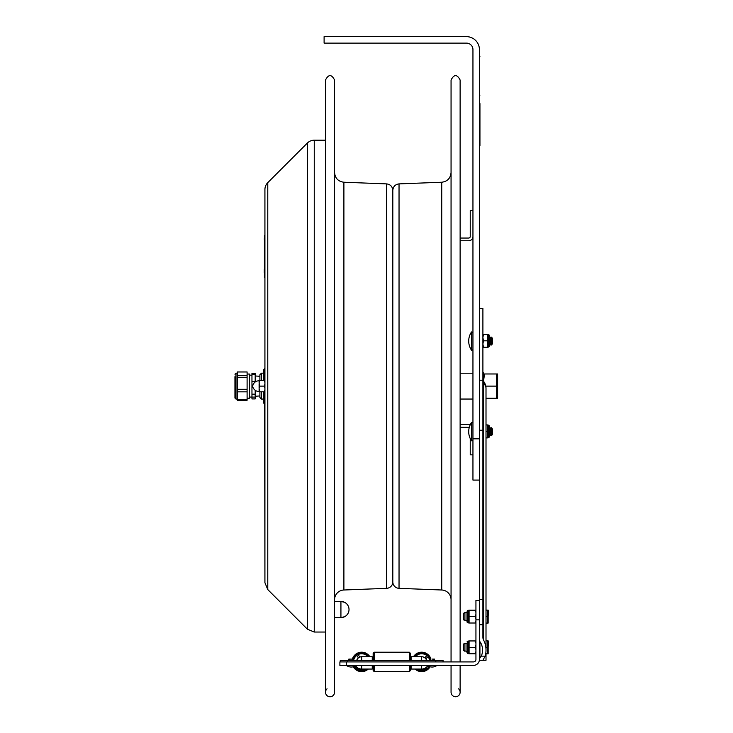<?xml version="1.0" encoding="UTF-8"?>
<svg xmlns="http://www.w3.org/2000/svg" width="733" height="733" viewBox="0 0 733 733"><rect width="100%" height="100%" fill="white"/><g stroke="black" fill="none" stroke-linecap="round" stroke-linejoin="round"><path stroke-width="1.1" d="M482.9 382.003A3.234 2.291 180 0 0 483.588 383.414A11.508 8.136 180 0 1 486.006 388.408L486.006 650.07A16.273 11.508 -90 0 0 483.588 640.083A4.572 3.234 90 0 1 482.9 637.27L482.9 308.456L479.419 308.456L479.419 380.216L479.419 49.597A12.947 12.947 0 0 0 466.481 36.65L324.105 36.65L324.105 43.119L466.481 43.119A6.469 6.469 0 0 1 472.95 49.597L472.95 438.82L479.419 438.82M472.95 438.82L472.95 480.088L479.419 480.088M470.238 236.493A1.558 1.558 0 0 1 468.689 238.051A1.558 1.558 0 0 0 470.238 236.493L470.238 210.481L472.95 210.481M460.122 427.275L468.689 427.275A1.558 1.558 0 0 1 469.285 427.394M468.689 424.572L460.122 424.572L468.689 424.572A4.261 4.261 0 0 1 470.21 424.856M470.238 438.563L470.238 454.845L472.95 454.845M468.689 238.051L460.122 238.051M460.122 240.754L468.689 240.754A4.261 4.261 0 0 0 472.95 236.493M497.615 393.868L497.615 378.365M483.459 381.169L483.459 372.749L482.937 372.227L482.937 379.85M483.505 381.233L484.54 373.977L497.615 373.977L497.615 398.248L496.534 398.257L497.615 398.257M496.534 373.977L496.534 398.257L486.006 398.257M485.777 386.117L496.534 386.117M484.54 373.977L483.459 373.986M486.006 650.07A16.273 11.508 -90 0 1 485.173 656.145L482.9 660.286L479.419 660.286L479.574 658.436L481.288 656.145A11.362 8.036 90 0 0 482.534 650.07A11.362 8.036 90 0 0 479.923 641.687A2.199 1.558 90 0 1 479.419 640.065L479.419 659.453A5.956 5.956 0 0 1 473.463 665.399L346.361 665.399A8.036 8.036 0 0 0 356.073 665.399M483.588 640.083L483.588 381.343L482.9 379.355M482.9 660.286L486.006 660.286L483.588 660.286L483.588 658.958M482.9 380.216L479.419 380.216L479.419 640.065M411.085 665.399L411.085 669.055L421.667 669.055L421.667 665.399M361.662 665.399L361.662 669.055A7.128 7.128 0 0 1 355.624 665.72M346.361 661.917L339.892 661.917L339.892 665.399L346.361 665.399L346.361 661.917L473.463 661.917A2.474 2.474 0 0 0 475.937 659.453L475.937 619.843L479.419 619.843M372.254 665.399L372.254 669.055L361.662 669.055M475.937 600.428L479.419 600.428L475.937 600.428L475.937 619.843M427.706 665.72A7.128 7.128 0 0 1 421.667 669.055A7.128 7.128 0 0 0 427.706 665.72M374.196 660.369L374.196 652.214L373.152 653.25L373.152 660.369M373.152 665.399L373.152 670.594L374.196 671.63L409.316 671.63L409.316 665.399M374.196 665.399L374.196 671.63M374.196 652.214L409.316 652.214L410.352 653.25L410.352 660.369M410.352 665.399L410.352 670.594L409.316 671.63M409.316 652.214L409.316 660.369M355.954 666.196L355.074 666.718L355.954 666.196M365.126 669.302L365.126 669.302A8.155 8.155 0 0 1 355.074 666.718M354.259 666.434A8.668 8.668 0 0 0 366.601 669.055M368.626 656.75A8.668 8.668 0 0 0 353.462 659.104M369.881 656.75A9.703 9.703 0 0 0 352.371 659.104L348.826 659.104L348.826 660.369L348.826 659.104L349.458 659.737L348.826 659.104L351.217 659.104M353.251 666.773A9.703 9.703 0 0 0 368.25 669.055M358.382 657.895L356.861 655.329A8.155 8.155 0 0 0 353.975 659.214A8.155 8.155 0 0 1 356.861 655.329L358.382 657.895A5.186 5.186 0 0 0 356.705 660.369M359.72 657.107L358.199 654.542L359.72 657.107A5.186 5.186 0 0 1 362.093 656.75M367.966 656.75A8.155 8.155 0 0 0 358.199 654.542M427.953 656.731L425.846 658.839L427.953 656.731A8.155 8.155 0 0 1 429.364 659.214M427.953 667.112L427.229 666.389L427.953 667.112A8.155 8.155 0 0 0 428.594 666.224M426.606 660.369A5.168 5.168 0 0 0 421.667 656.75A5.168 5.168 0 0 1 426.606 660.369A5.186 5.186 0 0 0 425.846 658.839M417.59 656.75L416.481 655.632L417.59 656.75M424.746 657.739L426.863 655.632A8.155 8.155 0 0 0 416.481 655.632A8.155 8.155 0 0 1 426.863 655.632L424.746 657.739A5.186 5.186 0 0 0 421.237 656.75M426.13 667.479L426.863 668.212L426.13 667.479M417.718 669.055A8.155 8.155 0 0 0 426.863 668.212A8.155 8.155 0 0 1 417.718 669.055M429.868 659.104A8.668 8.668 0 0 0 414.704 656.75M416.738 669.055A8.668 8.668 0 0 0 429.071 666.434M430.958 659.104A9.703 9.703 0 0 0 413.449 656.75M415.08 669.055A9.703 9.703 0 0 0 430.079 666.773M421.667 660.369L421.667 656.75L411.085 656.75L411.085 660.369M356.724 660.369A5.168 5.168 0 0 1 361.662 656.75L372.254 656.75L372.254 658.683L373.152 658.683M372.254 660.369L372.254 656.75M443.053 661.917L443.053 660.369L340.277 660.369L340.277 661.917M264.411 243.512L264.411 241.643M264.411 247.626L264.411 245.812M264.283 238.775L264.411 240.378M264.411 265.483L264.411 263.156M264.411 255.863L264.411 255.331M264.411 277.715L264.925 277.715L264.411 277.715L264.411 238.885L264.925 238.885L264.925 235.65L264.411 235.65L264.411 238.885M264.283 272.795L264.283 269.561M264.411 251.245L264.411 253.581M264.411 257.998L264.411 255.909M479.419 103.564L479.941 103.564L479.419 103.564M479.419 145.629L479.941 145.629L479.941 103.564M471.53 440.817L471.53 422.538L472.95 422.978L471.53 422.538A16.181 16.181 0 0 0 471.53 440.817L472.95 440.377L471.53 440.817M492.365 434.385L492.365 428.97L491.641 427.733L491.641 435.622L492.365 434.385M491.641 435.622L490.927 434.385L490.927 428.97L491.641 427.733M490.927 434.385L490.212 435.622L490.212 427.733L490.927 428.97M490.212 435.622L489.488 434.385L489.488 428.97L490.212 427.733M471.53 350.209L471.53 331.939L472.95 332.379L471.53 331.939A16.181 16.181 0 0 0 471.53 350.209L472.95 349.778L471.53 350.209M492.365 343.777L492.365 338.371L491.641 337.125L491.641 345.023L492.365 343.777M491.641 345.023L490.927 343.777L490.927 338.371L491.641 337.125M490.927 343.777L490.212 345.023L490.212 337.125L490.927 338.371M490.212 345.023L489.488 343.777L489.488 338.371L490.212 337.125M464.924 620.649L464.924 612.559L467.003 612.559L467.003 622.042L467.003 620.649L463.485 619.871L463.485 613.338L464.924 612.559M486.006 616.609L487.582 616.609L487.582 610.131L488.16 610.131L488.16 623.077L487.582 623.077L487.582 616.609M486.006 610.131L487.582 610.131M486.006 623.077L487.582 623.077M464.924 651.39L464.924 643.299L467.003 643.299L467.003 652.782L467.003 651.39L463.485 650.611L463.485 644.078L464.924 643.299M486.006 647.349L487.582 647.349L487.582 640.871L488.16 640.871L488.16 653.818L487.582 653.818L487.582 647.349M486.006 640.871L487.582 640.871M485.695 653.818L487.582 653.818M488.16 650.208L488.16 648.109M475.937 643.354L475.405 640.944L469.083 640.944L469.083 653.754L475.405 653.754L475.937 651.344M475.937 649.759L475.405 647.349L469.083 647.349M475.405 647.349L475.937 644.93M475.405 640.944L475.937 640.944M475.937 653.754L475.405 653.754M475.937 612.614L475.405 610.204L469.083 610.204L469.083 623.013L475.405 623.013L475.937 620.604M475.937 619.019L475.405 616.609L469.083 616.609M475.405 616.609L475.937 614.19M475.405 610.204L475.937 610.204M475.937 623.013L475.405 623.013M489.479 427.412L489.479 431.425L489.479 425.983L488.7 425.204L488.7 437.638L489.479 436.859L489.479 431.425M487.967 437.894L489.479 436.859M486.006 424.948L487.766 424.948L487.766 437.894L486.006 437.894M487.766 431.425L486.006 431.425M489.479 336.804L489.479 340.818L489.479 335.375L488.7 334.605L488.7 347.03L489.479 346.251L489.479 340.818M487.967 347.286L489.479 346.251M487.766 340.818L483.478 340.818L482.9 344.034L483.478 347.286L487.766 347.286L487.766 334.34L482.9 334.34L483.478 334.34L482.9 337.565M482.9 337.592L483.478 340.818M483.478 347.286L482.9 347.286L483.478 347.286M489.479 425.983L488.545 425.204L488.7 437.638M489.479 335.375L488.545 334.605L488.7 347.03M458.574 688.818A4.526 4.526 0 0 1 457.465 696.35A4.526 4.526 0 0 1 451.061 692.227L451.061 665.399M451.061 661.917L451.061 80.007C454.075 74.161 457.099 74.161 460.122 80.007L460.122 661.917M451.061 599.695A9.703 9.703 0 0 0 441.733 590.001L441.733 182.233C447.423 181.491 450.538 178.256 451.061 172.539M334.569 599.695A9.703 9.703 0 0 1 343.896 590.001L343.896 182.233L386.593 183.891L386.593 588.342A6.469 6.469 0 0 0 392.815 581.874L392.815 190.36L392.815 581.874A6.469 6.469 0 0 0 399.036 588.342L399.036 183.891L441.733 182.233M325.507 692.227L325.507 80.007C328.531 74.161 331.554 74.161 334.569 80.007L334.569 692.227A4.526 4.526 0 0 1 328.164 696.35A4.526 4.526 0 0 1 327.055 688.818M261.452 380.445L261.452 373.17L263.321 373.17M259.903 391.788L259.903 397.506L261.452 399.064L261.452 391.788M261.452 373.17L259.903 374.728L259.903 380.445M334.569 617.598L340.927 617.598A8.081 8.081 0 0 0 349.018 609.517A8.081 8.081 0 0 0 340.927 601.436L334.569 601.436M344.611 602.315L340.927 601.436L340.927 617.598L344.611 616.719M247.103 398.193L249.55 398.193L249.55 374.041L247.103 374.041M255.194 397.084L255.194 398.917L251.96 398.917L251.96 397.084L255.194 397.084L255.194 394.18L251.96 394.18L251.96 385.659L252.729 385.659M251.96 397.084L251.96 394.18M255.194 390.258L255.194 394.18M255.194 373.317L251.96 373.317L251.96 374.682L255.194 374.682L255.194 373.317M251.96 385.659L251.96 374.682M255.194 374.682L255.194 381.38L251.96 381.38M255.194 381.985L255.194 381.38M234.945 376.67L234.945 398.028L235.98 399.064L235.98 373.17L234.945 374.206M247.103 389.287L237.345 389.287L237.345 377.669L247.103 377.669L247.103 399.723L237.345 399.723L237.345 389.287M237.345 391.825L247.103 391.825M247.103 375.681L237.345 375.681L237.345 371.97L247.103 371.97L247.103 377.669M237.345 377.669L237.345 375.681M237.345 399.723L237.345 400.264L247.103 400.264L247.103 399.723M263.321 391.788L263.321 402.206A1.292 1.292 0 0 0 264.622 403.498L264.925 582.717L264.925 189.517A9.703 9.703 0 0 1 267.774 182.654L267.774 589.579L307.384 629.198L307.384 143.036A9.703 9.703 0 0 1 314.255 140.195L314.255 632.038L325.507 632.038M264.622 380.445L264.622 368.736L263.321 370.028L263.321 380.445M264.925 382.809L264.439 380.445L264.925 380.445M264.925 388.481L264.439 386.117L264.925 383.753M264.925 391.788L264.439 391.788L264.925 389.425M259.106 380.445L259.592 380.445L259.106 382.809L259.106 380.445M264.439 380.445L259.592 380.445M259.106 382.809L259.592 386.117L259.106 388.481L259.106 383.753M264.439 386.117L259.592 386.117M259.106 388.481L259.592 391.788L259.106 391.788L259.106 389.425M264.439 391.788L259.592 391.788M259.106 391.504A6.469 6.469 0 0 1 252.628 386.117C253.471 382.736 255.625 380.94 259.106 380.729M479.675 54.902L479.675 96.573M479.419 98.387L479.419 53.088M479.923 658.014L479.923 641.687M481.288 656.145L485.173 656.145M479.419 430.244L482.9 430.244M479.419 599.521L482.9 599.521M479.419 624.782L482.9 624.782M361.662 660.369L361.662 656.75M347.524 661.917L347.524 660.369M435.805 661.917L435.805 660.369M264.925 274.481L264.411 274.481M479.941 142.394L479.419 142.394M479.419 106.798L479.941 106.798M488.16 619.467L488.16 617.369M468.305 647.349L468.305 653.561L467.782 653.561L467.782 641.137L467.003 641.906L468.305 641.137L468.305 647.349M468.818 610.204L468.305 610.397L468.305 622.821L467.782 622.821L467.782 610.397L467.003 611.166M264.622 403.498L264.622 391.788M479.941 56.322L479.419 56.322M479.941 95.153L479.419 95.153M472.95 373.198L460.122 373.198M472.95 399.045L460.122 399.045M486.006 388.408A11.508 11.508 0 0 0 483.588 381.343M486.006 660.286L486.006 653.818M352.976 659.737L353.608 659.104L353.608 660.369M430.353 659.737L429.721 659.104L429.721 660.369M434.504 659.104L433.872 659.737L434.504 659.104L434.504 660.369L434.504 659.104L433.872 659.737L434.504 659.104L432.103 659.104M427.257 665.399A8.036 8.036 0 0 0 436.969 665.399M349.458 659.737L348.826 659.104L349.458 659.737M410.352 658.683L411.085 658.683M488.288 615.317L488.288 610.653M488.288 646.057L488.288 641.393M468.818 653.754L468.305 653.561L468.818 653.754M468.818 640.944L468.305 641.137M467.782 653.561L467.003 652.782L467.782 653.561M468.818 623.013L468.305 622.821M468.305 610.397L467.782 610.397M467.782 622.821L467.003 622.042M488.545 425.204L487.967 424.948M488.545 334.605L487.967 334.34M460.122 692.227L460.122 665.399M399.036 588.342L441.733 590.001M399.036 183.891C395.234 184.395 393.163 186.548 392.815 190.36C392.467 186.548 390.396 184.395 386.593 183.891M343.896 182.233C338.206 181.491 335.091 178.256 334.569 172.539M386.593 588.342L343.896 590.001M261.452 399.064L263.321 399.064M259.903 376.295L255.194 375.965M259.903 395.939L255.194 396.269M251.96 375.168L249.55 375.168M251.96 397.066L249.55 397.066M237.345 373.17L235.98 373.17M237.345 399.064L235.98 399.064M325.507 140.195L314.255 140.195M307.384 629.198L314.255 632.038M267.774 182.654L307.384 143.036M267.774 589.579L264.925 582.717"/></g></svg>
